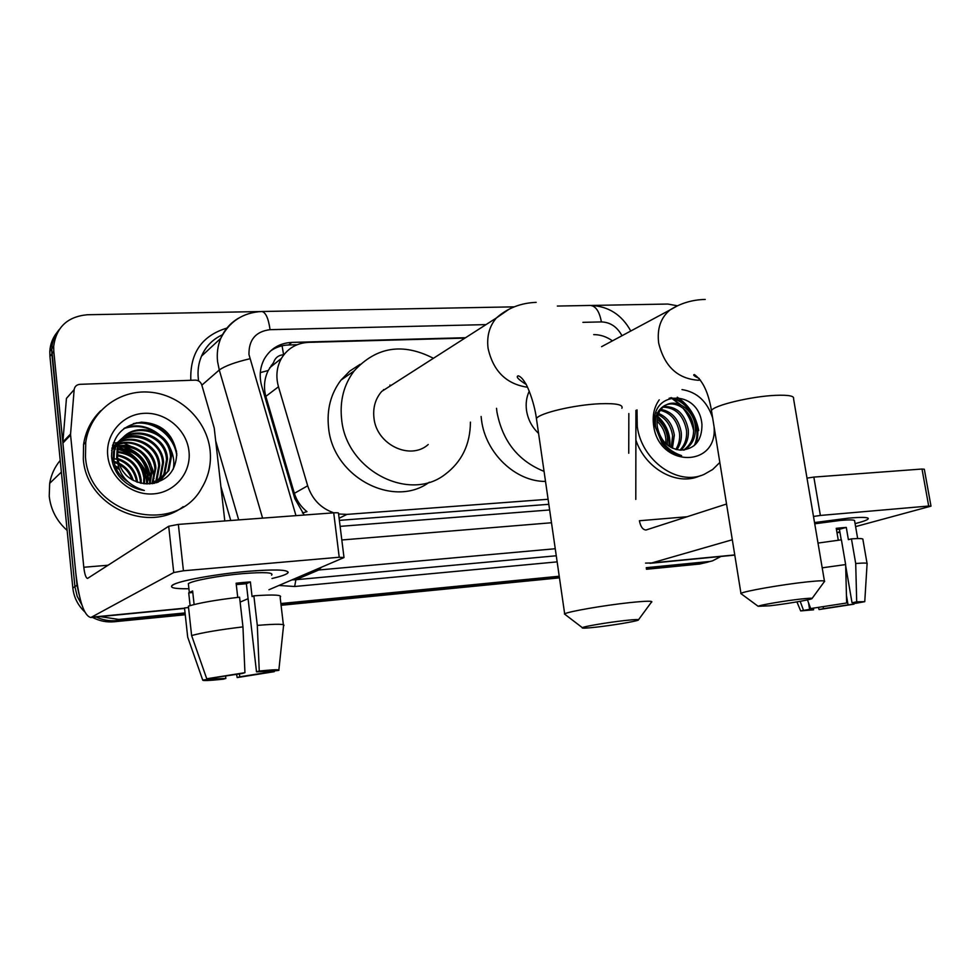 <?xml version="1.0" encoding="UTF-8"?>
<svg xmlns="http://www.w3.org/2000/svg" width="980" height="980" viewBox="0 0 980 980"><rect width="100%" height="100%" fill="white"/><g stroke="black" fill="none" stroke-linecap="round" stroke-linejoin="round"><path stroke-width="1.47" d="M283.894 354.723L283.6 354.736C278.577 355.115 275.245 357.688 273.604 362.416L268.226 370.501C264.257 378.758 263.461 387.382 265.825 396.373L294.368 493.332C296.671 500.67 300.872 506.783 306.961 511.646L302.404 512.957M339.374 520.368L548.825 504.308M612.451 340.856C606.547 336.679 600.299 334.596 593.696 334.621M628.744 453.25L628.842 413.56M338.578 513.986L346.981 514.39L548.102 499.273M464.937 338.112L308.675 342.351C296.744 342.976 287.667 348.317 281.444 358.362C276.63 367.059 275.637 376.528 278.479 386.782L307.683 485.786C312.155 499.273 320.852 508.289 333.788 512.834M79.098 594.444L77.016 585.28L53.802 351.416L51.867 353.939L51.732 348.868C52.16 341.579 54.635 335.172 59.155 329.623C54.635 335.172 52.16 341.579 51.732 348.868L74.909 586.628L51.867 353.939L49.943 356.426L49.821 351.379C50.237 344.139 52.712 337.757 57.208 332.232M185.049 612.929L118.776 619.434L116.473 620.597C109.417 621.259 102.68 620.046 96.224 616.984C102.68 620.046 109.417 621.259 116.473 620.597L185.159 613.848L116.473 620.597L114.182 621.761C106.538 622.459 99.299 620.989 92.451 617.351M81.94 605.052L77.187 596.293L74.909 586.628L77.187 596.293L81.94 605.052M720.962 556.456L712.497 560.866L704.191 562.802L646.359 568.486L707.952 562.104L699.696 564.027L646.482 569.27M559.347 577.048L280.978 604.427L559.347 577.048M712.497 560.866L699.696 564.027M559.457 577.857L281.076 605.297M185.257 614.754L114.182 621.761M84.623 611.716C77.8 605.187 73.88 597.273 72.826 587.963L49.943 356.426M677.278 397.206C688.891 405.034 696.033 416.169 698.703 430.612C696.033 416.169 688.891 405.034 677.278 397.206M591.822 305.442L667.833 304.045L677.535 305.821M53.802 351.416L53.667 346.32C56.289 327.112 67.547 316.577 87.441 314.739L260.141 311.554M118.776 619.434L100.205 616.604M708.736 561.552L646.236 567.69M559.225 576.228L280.868 603.533M672.207 398.688L679.789 404.52M683.379 408.378C688.462 414.552 691.905 421.559 693.717 429.436M465.561 337.708L291.795 342.4C279.618 343.061 270.456 348.586 264.331 358.962C259.908 367.377 259.051 376.479 261.758 386.267L294.845 498.698L304.229 515.027M340.121 526.358L549.645 509.955M270.443 351.06C275.809 347.226 281.885 345.193 288.647 344.96L297.112 344.727M848.619 518.126C860.403 517.121 866.933 517.183 868.207 518.298C868.868 519.461 864.495 521.238 855.075 523.626C862.853 521.666 867.227 520.086 868.194 518.898C868.954 517.232 862.425 516.975 848.619 518.126L814.539 522.561L848.619 518.126M645.538 563.108L651.712 562.961L732.305 539.747M855.601 526.603L930.988 506.146L928.685 506.035L922.009 469.028L924.324 469.236L930.976 506.06M807.005 478.118L813.841 477.089L820.37 515.443L928.685 506.035M820.37 515.443L813.498 516.472M813.841 477.089L922.009 469.028M726.548 504.014L646.041 529.996C642.794 529.837 640.589 526.75 639.401 520.748L687.201 516.742M836.442 529.47L839.419 529.274L841.232 539.845M845.679 565.791L852.024 602.786L857.329 602.749L855.479 603.349L855.344 602.529M836.969 532.495L839.848 531.773M846.451 595.522L848.055 604.856L823.482 608.654L823.163 606.743M838.28 540.188L836.246 528.33L841.6 527.779L846.279 527.412L848.398 539.662L851.448 538.865C859.766 538.29 863.576 538.51 862.914 539.551L867.043 563.365M814.748 523.798L840.338 520.429C850.42 519.584 855.173 519.768 854.621 520.98L857.672 538.559M831.959 475.741L840.632 475.092M818.006 543.067L841.404 539.821L845.642 564.566L846.647 602.994L810.668 608.556L807.459 599.895M822.196 567.824L845.642 564.566M818.435 607.551L819.072 609.548L823.482 608.654M848.055 604.856L854.07 604.158L854.107 602.614M854.07 604.158L819.072 609.548M813.351 608.237L813.608 609.805L800.672 610.92L809.615 609.34L808.5 602.725M800.182 601.316L803.416 610.062M810.668 608.556L846.647 602.994M813.608 609.805L808.035 609.866L809.615 609.34M852.024 602.786L856.692 601.83L855.712 563.524L851.448 538.865M855.712 563.524C864.017 562.839 867.827 562.924 867.116 563.806M856.692 601.83L864.764 601.671L855.479 603.349M839.419 529.274L846.279 527.412M836.994 532.654L839.946 532.385M682.876 407.999C688.217 414.773 691.831 422.405 693.73 430.894M719.835 462.462L712.668 469.494L704.093 474.406C677.927 486.399 641.606 460.784 637.257 426.484L637 409.873M683.477 450.139C690.9 445.091 694.257 437.472 693.558 427.268C692.149 411.061 675.502 399.105 664.122 405.879C657.004 410.338 654.223 417.762 655.767 428.125M684.126 450.077C692.297 445.226 696.033 437.374 695.335 426.533C693.926 410.302 677.266 398.321 665.873 405.108C659.283 409.089 656.392 415.888 657.2 425.491L657.433 427.415C660.679 441.123 668.385 448.705 680.561 450.151C694.906 449.159 702.035 440.62 701.95 424.512C699.022 387.774 648.429 390.457 655.118 426.288L661.929 443.021C667.343 450.041 673.909 454.242 681.602 455.627C667.723 450.849 659.626 441.416 657.298 427.354L657.2 425.491M679.973 450.126C685.045 444.761 687.213 438.097 686.478 430.159C683.379 415.202 675.551 407.533 662.982 407.166M680.941 450.175C686.551 444.81 688.977 437.901 688.242 429.448C684.91 413.903 676.739 406.271 663.742 406.529M675.808 449.452C678.907 444.454 680.145 438.979 679.495 433.025C677.192 420.383 670.786 412.813 660.263 410.314M676.874 449.71C680.463 444.565 681.909 438.758 681.235 432.315C678.748 419.085 671.962 411.465 660.9 409.432M671.227 447.603L672.611 435.843C671.006 425.712 666.192 418.656 658.144 414.687M672.427 448.203L674.326 435.145C672.55 424.34 667.307 417.113 658.609 413.45M665.898 443.72L665.824 438.624C664.955 431.641 662.014 425.835 656.992 421.18M667.356 444.994L667.515 437.925C666.473 430.073 663.007 423.838 657.127 419.22M657.384 413.058L656.061 412.727M714.065 426.68C717.973 468.011 658.866 467.877 653.636 425.577C652.251 415.618 654.126 407.043 659.234 399.84M681.982 389.575C696.976 391.988 707.192 401.433 712.644 417.884M701.043 475.496L699.487 476.06C676.788 486.166 645.514 468.832 635.885 440.13M669.855 446.807C670.712 434.704 666.645 424.524 657.666 416.28M695.482 444.442C703.922 425.296 688.609 398.64 670.271 397.88M669.083 446.304C669.671 434.899 665.8 425.185 657.458 417.174M694.257 445.594C703.444 426.325 687.862 398.787 669.132 398.26M800.746 599.049C784.796 600.801 759.231 605.162 758.14 606.289L769.741 605.799C785.188 604.084 809.872 599.919 811.918 598.658C812.984 597.984 809.272 598.119 800.746 599.049M741.652 594.137L740.966 593.415C743.293 591.332 782.616 584.448 807.128 581.887C819.966 580.552 825.76 580.442 824.523 581.544M529.261 391.155C526.493 397.047 525.586 403.49 526.529 410.485C527.963 419.514 531.981 427.158 538.584 433.417M544.059 471.368C518.175 460.943 502.471 441.123 496.934 411.931L496.517 408.305M545.517 481.413C515.688 481.817 485.517 453.189 481.511 420.04L481.107 416.476M624.321 620.585C607.857 622.41 584.264 626.392 582.316 627.653C581.226 628.462 586.028 628.278 596.747 627.09C612.696 625.301 635.408 621.504 638.213 620.144C639.854 619.25 635.224 619.397 624.321 620.585M565.595 614.84L564.664 613.823C568.302 611.545 604.574 605.273 629.846 602.602C646.335 600.899 653.562 600.777 651.529 602.247M394.597 383.168L381.71 391.412C375.413 398.701 372.829 407.533 373.956 417.921C376.394 444.565 410.179 460.821 428.223 444.528M389.905 385.079L390.885 385.532M470.425 422.147C470.253 444.479 461.764 461.935 444.969 474.516C408.966 502.556 346.234 470.253 341.652 419.501C339.619 400.906 343.784 384.724 354.148 370.93C376.332 346.761 402.755 342.547 433.405 358.3M429.35 482.185C393.678 508.841 332.98 477.138 328.582 427.819C326.622 409.579 330.75 393.678 340.966 380.118L349.725 371.102L360.162 364.315M383.486 389.599L384.16 389.844M247.266 571.365C273.579 569.245 287.214 569.576 288.194 572.357C287.679 574.047 282.289 576.093 271.999 578.494C280.023 576.632 285.119 574.942 287.299 573.447C290.644 569.723 277.291 569.025 247.266 571.365C218.65 573.827 184.804 579.719 175.04 583.872C167.543 587.302 172.161 588.931 188.907 588.76C174.636 588.943 169.148 587.755 172.431 585.158C177.821 581.054 215.257 574.096 247.266 571.365M70.572 434.005L70.585 435.096L62.892 443.034L62.879 441.968L70.572 434.005L74.162 389.587C74.701 386.438 76.612 384.687 79.919 384.332L195.302 380.13C198.475 380.252 200.631 381.82 201.745 384.846L214.228 428.003L224.8 520.943M62.892 443.034L75.766 572.712C79.074 601.01 84.109 615.942 90.858 617.51L173.73 572.553L168.707 526.26L87.551 578.421C85.897 578.041 84.647 574.329 83.802 567.261L70.585 435.096M62.879 441.968L66.444 398.419L70.915 393.335M240.125 602.1L248.087 598.694M268.961 589.74L344.005 557.559L339.227 557.253L333.715 512.834C337.304 512.614 338.896 512.797 338.504 513.373L343.968 557.253M168.707 526.26L178.36 524.398L183.432 570.777L339.227 557.253M183.432 570.777L173.73 572.553M178.36 524.398L333.715 512.834M236.278 584.582L246.36 583.737L256.503 671.839L270.26 671.19M265.641 671.092L265.825 672.672L239.757 676.812L239.426 673.873M237.736 597.384L236.119 583.21L243.457 582.475L250.378 581.912L252.081 596.587L253.869 595.816C273.947 594.407 282.693 594.897 280.133 597.286L283.367 624.701M188.552 585.44L188.356 583.663C192.239 580.674 219.263 575.652 242.44 573.655C264.294 571.94 274.02 572.455 271.607 575.174M194.114 604.525L192.619 590.952L188.711 592.863L190.108 605.603M232.26 520.392L244.571 519.474M188.552 607.539L184.51 607.931L187.695 637.123L202.701 680.022L211.472 679.005L211.386 678.221M188.393 606.13C199.124 602.896 216.176 599.907 239.561 597.188L242.954 626.882L244.939 672.684L242.244 673.493L206.743 678.773L191.614 635.542L188.393 606.13M191.614 635.542C202.407 632.602 219.52 629.711 242.954 626.882M236.572 674.252L237.185 677.572L239.757 676.812M265.825 672.672L274.314 671.68L274.4 670.896M274.314 671.68L237.185 677.572M225.571 675.906L225.853 678.43L223.33 679.189C209.12 680.647 202.235 680.929 202.701 680.022M206.743 678.773L244.939 672.684M225.853 678.43L211.472 679.005M256.503 671.839L259.259 671.03L257.299 625.399L253.869 595.816M257.299 625.399C277.389 623.721 286.136 623.917 283.514 625.951L278.871 669.928M259.259 671.03C273.616 669.585 280.133 669.377 278.822 670.381L270.284 671.386M246.36 583.737L250.378 581.912M188.711 592.863L192.791 592.484M67.142 530.413C56.742 521.14 50.764 509.747 49.233 496.223L49.674 483.348C51.168 474.724 54.684 467.08 60.221 460.404M112.761 444.798L114.672 445.373M115.983 445.802L117.49 446.353M118.396 446.709L122.549 448.595M124.668 449.734C135.105 455.749 142.713 464.189 147.49 475.031M148.458 477.456L149.989 482.319M85.481 456.95L85.738 442.384C89.891 411.87 118.837 389.624 149.426 392.135C180.026 394.364 206.792 420.163 210.063 450.077C211.496 463.773 208.716 476.427 201.733 488.028C175.604 536.844 88.812 515.358 85.481 456.95M183.174 506.672C147.784 534.247 86.203 505.815 83.312 458.995L83.57 444.504C85.579 431.225 91.299 419.967 100.72 410.743M160.12 480.849L167.813 471.331L170.508 456.778C169.418 427.011 123.027 420.102 117.159 448.877L116.645 458.322M158.576 481.866L164.824 473.597L167.507 459.118C166.429 429.534 120.283 422.686 114.44 451.315L113.925 460.71C115.187 469.383 119.756 476.341 127.645 481.56M157.866 482.295L168.817 470.572L171.525 455.982C170.422 426.165 123.946 419.22 118.078 448.056L117.514 457.562C120.675 473.56 130.401 482.332 146.694 483.875L147.465 474.773C144.305 458.199 134.407 449.747 117.784 449.404M158.05 482.185L163.832 474.345L166.514 459.89C165.436 430.367 119.376 423.544 113.533 452.111L113.019 461.494M156.359 482.773L159.924 477.309L162.582 462.964C161.639 436.284 121.618 426.815 111.634 450.592M156.812 482.638L160.892 476.562L163.562 462.205C162.582 442.421 138.217 429.032 122.133 439.297M154.289 483.299L156.065 480.212L158.711 465.99C157.878 442.935 125.808 431.102 112.014 447.934M154.84 483.177L157.021 479.49L159.679 465.243C158.834 441.453 125.158 430 111.965 448.228M151.961 483.691L154.913 468.967C153.823 451.976 135.314 438.795 119.34 444.222M152.574 483.606L155.857 468.22C155.012 447.039 127.02 434.459 112.038 447.799M149.426 483.899L151.165 471.895C147.417 453.863 136.502 445.471 118.445 446.709M150.075 483.875L152.096 471.16C151.128 452.037 127.731 438.966 111.892 448.681M147.38 483.912L148.384 474.063C145.077 457.121 134.934 448.668 117.931 448.705M143.644 483.691L143.84 477.615C141.194 462.536 132.386 454.132 117.416 452.38M144.428 483.777L144.734 476.905C141.978 461.458 132.888 453.017 117.478 451.609M140.348 483.128L140.263 480.408C138.107 466.921 130.475 458.689 117.392 455.712M141.206 483.312L141.145 479.71C138.866 465.819 130.94 457.525 117.355 454.83M136.6 481.988C134.517 470.78 128.258 463.307 117.796 459.559M117.159 459.363L113.741 458.616M137.592 482.344C135.742 470.204 129.09 462.266 117.637 458.53M132.018 479.784C129.568 472.911 125.269 467.791 119.119 464.422M117.588 463.663L114.182 462.376M113.092 462.07L112.369 461.899M133.292 480.494C130.83 472.409 125.942 466.59 118.654 463.05M117.404 462.499L114.011 461.372M112.97 461.127L112.173 460.955M119.229 469.445L115.542 467.117M126.445 475.57L122.267 470.596M118.605 467.73L115.064 465.782M146.694 483.875C165.755 482.577 175.775 472.544 176.755 453.765C173.374 433.822 161.639 423.299 141.512 422.172C122.071 425.185 112.075 436.615 111.549 456.435C112.112 463.528 114.562 470.033 118.911 475.962C125.612 484.12 134.101 488.959 144.366 490.49C126.947 484.99 117.894 473.989 117.171 457.501L117.379 455.32M188.969 451.241C191.504 472.519 174.942 492.597 153.125 493.908C131.357 495.549 109.821 477.579 107.751 455.725C105.338 433.883 122.806 414.075 144.477 413.315C166.122 412.225 186.739 429.938 188.969 451.241M147.098 481.976C144.979 464.998 135.742 454.12 119.425 449.318M150.736 479.453C148.654 462.131 139.283 451.057 122.598 446.231M173.264 469.126C178.262 443.438 149.168 418.056 124.46 428.113M176.547 451.425C169.785 431.886 156.371 422.356 136.269 422.846M146.706 483.74C146.62 476.415 144.232 469.518 139.564 463.038M136.477 459.461C131.185 454.193 124.962 450.849 117.784 449.44M115.579 449.085L112.198 448.828M150.32 481.217C150.283 474.59 148.347 468.232 144.513 462.119M138.254 454.855L130.132 449.404L120.859 446.341M118.788 446.035L115.481 445.79M114.942 445.778L112.467 445.851M153.64 483.422L153.909 480.837M153.983 478.644L152.745 469.457L148.972 460.527M140.642 450.837L124.093 443.217M122.071 442.923L118.825 442.691M118.298 442.691L113.337 443.009M155.171 432.07C145.297 426.153 134.836 425.002 123.786 428.615M176.792 455.48C173.901 435.181 153.235 419.734 133.341 423.617M260.312 372.621L268.226 370.501M283.6 354.736L282.081 345.793M339.105 518.249L346.981 514.39M294.368 493.332L307.683 485.786M265.825 396.373L278.479 386.782M72.826 587.963L77.016 585.28M271.276 365.32L271.203 366.569M621.982 335.736C617.143 326.83 610.295 322.224 601.402 321.918L582.904 322.346M630.777 331.02C621.749 314.617 608.311 306.091 590.45 305.442C595.816 306.066 599.466 311.567 601.402 321.918M486.007 324.613L270.064 329.672C255.756 331.448 248.724 339.741 248.969 354.564L295.972 515.652M262.591 518.138L219.275 369.999L217.572 361.596C216.666 353.376 217.744 345.609 220.782 338.308C224.579 329.574 230.533 322.849 238.63 318.132M201.843 385.177L219.275 369.999C225.008 365.944 235.188 362.208 249.839 358.778M222.632 334.67C212.905 339.129 205.861 346.295 201.488 356.193C198.511 363.262 197.458 370.771 198.315 378.709L198.609 380.951M557.154 561.871L294.674 586.493L278.957 585.464M230.753 520.503L220.892 486.57M190.818 380.289C189.863 353.082 201.905 335.662 226.931 328.067M215.698 440.927L238.679 519.853M555.244 548.739L318.733 569.993L295.887 579.719L556.273 555.77M321.391 567.285L318.733 569.993L314.654 570.176M291.93 579.903L295.887 579.719L294.674 586.493M341.812 539.98L551.495 522.757M514.231 306.85L261.819 311.505C265.678 312.228 268.434 318.28 270.064 329.672M288.647 344.96L291.795 342.4M651.712 562.961L734.755 554.925M671.312 397.623L681.21 405.144M685.816 410.571L693.313 425.602M824.425 580.981L793.555 398.725C794.498 395.981 788.582 394.854 775.829 395.332C751.489 396.263 713.269 405.451 711.468 410.608L711.75 412.372M677.082 306.042L669.989 309.962C660.655 317.79 656.894 328.863 658.695 343.184C664.465 366.41 677.658 378.77 698.25 380.24L700.418 380.069M621.871 408.268C623.549 404.691 616.2 403.184 599.858 403.748C574.807 404.752 539.539 413.046 536.415 418.497L536.795 421.106M508.62 309.509L496.346 317.998C489.375 326.23 486.631 336.348 488.077 348.341C493.185 371.138 506.329 384.111 527.534 387.259M91.753 617.18L184.534 608.2M83.802 567.261L108.168 565.227M74.149 389.66L66.444 398.419M269.684 367.782L281.444 358.362M49.821 351.379L53.667 346.32M261.819 311.505C243.003 312.498 229.332 321.428 220.782 338.308L201.488 356.193C205.788 346.295 212.819 339.141 222.595 334.731M635.8 499.396L635.922 410.363M590.45 305.442L557.363 306.054M649.924 563.329L734.792 555.109M800.672 610.92L796.924 601.892M864.777 601.438L867.08 563.831M758.14 606.289L740.819 593.525M699.23 378.488C694.33 376.222 692.689 374.899 694.33 374.532C702.697 380.375 708.405 392.392 711.468 410.608L740.966 593.415M601.598 346.675L669.989 309.962C680.586 303.224 692.321 299.721 705.208 299.439M812.126 598.376L824.339 581.654M582.316 627.653L564.431 613.958M526.052 384.368C518.175 379.395 515.59 376.541 518.31 375.805C520.625 376.614 522.977 379.052 525.341 383.131C525.868 382.886 534.002 400.048 536.415 418.497L564.664 613.823M381.71 391.412L496.346 317.998C507.444 308.173 520.735 302.955 536.195 302.355M354.148 370.93L340.966 380.118M638.543 619.703L651.259 602.382M90.858 617.51L184.559 608.421M74.162 389.587L66.456 398.358M189.311 592.373L188.356 583.663M61.373 472.078L49.674 483.348M85.738 442.384L83.57 444.504M168.817 470.572L167.813 471.331M164.824 473.597L163.832 474.345M160.892 476.562L159.924 477.309M157.021 479.49L156.065 480.212M153.211 482.368L152.268 483.079M118.078 448.056L117.159 448.877M114.44 451.315L113.533 452.111"/></g></svg>

